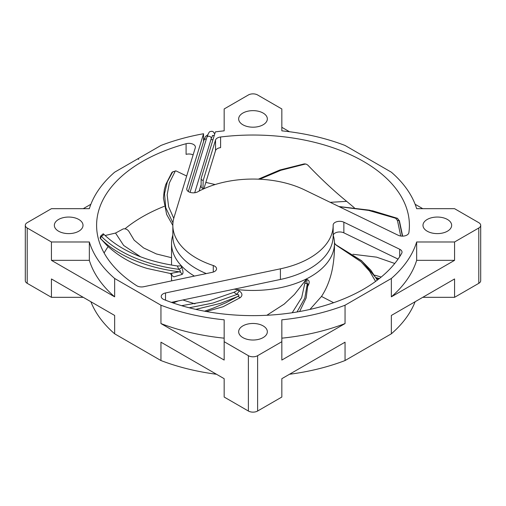 <?xml version="1.0" encoding="UTF-8"?>
<svg xmlns="http://www.w3.org/2000/svg" width="506" height="506" viewBox="0 0 506 506"><rect width="100%" height="100%" fill="white"/><g stroke="black" fill="none" stroke-linecap="round" stroke-linejoin="round"><path stroke-width="0.76" d="M206.296 273.582A80.157 46.28 180 0 1 196.322 268.699A80.157 46.28 180 0 1 172.843 235.973L172.843 225.334A80.157 46.28 0 0 0 196.322 258.054A80.157 46.28 0 0 0 213.273 265.524A6.515 3.763 180 0 1 216.555 268.794A6.515 3.763 180 0 1 212.267 272.329L143.767 286.719A6.515 3.763 180 0 1 136.696 285.7A156.398 90.296 180 0 1 96.602 225.334A156.398 90.296 180 0 1 186.094 143.717A6.515 3.763 180 0 1 195.398 147.113A6.515 3.763 180 0 1 195.297 147.771L174.064 217.295A80.157 46.28 0 0 0 172.843 225.334M263.139 113.066A14.339 8.279 0 0 0 247.516 111.269A14.339 8.279 0 0 0 238.661 118.916A14.339 8.279 0 0 0 242.861 124.767A14.339 8.279 0 0 0 258.484 126.563A14.339 8.279 0 0 0 267.339 118.916A14.339 8.279 0 0 0 263.139 113.066M78.816 219.477A14.339 8.279 0 0 0 63.193 217.681A14.339 8.279 0 0 0 54.344 225.334A14.339 8.279 0 0 0 58.544 231.185A14.339 8.279 0 0 0 74.167 232.981A14.339 8.279 0 0 0 83.016 225.334A14.339 8.279 0 0 0 78.816 219.477M447.456 219.477A14.339 8.279 0 0 0 431.833 217.681A14.339 8.279 0 0 0 422.984 225.334A14.339 8.279 0 0 0 427.184 231.185A14.339 8.279 0 0 0 442.807 232.981A14.339 8.279 0 0 0 451.656 225.334A14.339 8.279 0 0 0 447.456 219.477M263.139 325.896A14.339 8.279 0 0 0 247.516 324.099A14.339 8.279 0 0 0 238.661 331.746A14.339 8.279 0 0 0 242.861 337.603A14.339 8.279 0 0 0 258.484 339.393A14.339 8.279 0 0 0 267.339 331.746A14.339 8.279 0 0 0 263.139 325.896M202.95 189.181L203.184 180.452L215.531 140.023A6.515 3.763 180 0 1 220.597 136.993A156.398 90.296 180 0 1 363.593 161.484A156.398 90.296 180 0 1 409.398 225.334A156.398 90.296 180 0 1 408.88 232.684A6.515 3.763 180 0 1 404.895 235.853A6.515 3.763 180 0 1 398.197 235.258L304.523 189.883A80.157 46.28 0 0 0 197.764 191.799A6.515 3.763 180 0 1 190.699 192.527A6.515 3.763 180 0 1 186.752 189.073A6.515 3.763 180 0 1 186.853 188.422L186.853 189.725M220.597 136.993L220.597 147.638A6.515 3.763 0 0 0 215.531 150.661L215.531 140.023M203.893 188.757L215.531 150.661M203.184 188.434A3.257 1.879 180 0 1 201.122 186.682L201.122 178.7A3.257 1.879 0 0 0 203.184 180.452M289.483 131.731L281.836 127.316L281.836 130.845L281.836 108.961L257.611 94.97A6.515 3.763 0 0 0 248.389 94.97L224.164 108.961L224.164 130.845A166.177 95.938 0 0 0 215.366 131.883L201.167 178.371A3.257 1.879 0 0 0 201.122 178.7M203.551 141.528L203.551 133.736A166.177 95.938 0 0 0 160.952 145.456L137.803 158.821L138.72 159.352M137.803 158.821L114.647 172.192A166.177 95.938 0 0 0 89.347 208.681L51.435 208.681L27.21 222.672A6.515 3.763 0 0 0 25.3 225.334A6.515 3.763 0 0 0 27.21 227.991L51.435 241.982L51.435 260.337L114.647 296.832A166.177 95.938 180 0 1 89.347 260.337L51.435 260.337M27.21 227.991L27.21 283.328A6.515 3.763 180 0 1 25.3 280.666L25.3 225.334M416.653 241.982L416.653 260.337A166.177 95.938 180 0 1 391.353 296.832L391.353 278.471A166.177 95.938 0 0 0 416.653 241.982L454.565 241.982L454.565 260.337L416.653 260.337M345.048 323.568L345.048 305.213A166.177 95.938 0 0 1 281.836 319.817L281.836 360.057L345.048 323.568A166.177 95.938 180 0 1 281.836 338.172M224.164 341.702L224.164 360.057L160.952 323.568L160.952 305.213A166.177 95.938 0 0 0 224.164 319.817L224.164 341.702L248.389 355.693A6.515 3.763 0 0 0 257.611 355.693L281.836 341.702M224.164 338.172A166.177 95.938 180 0 1 160.952 323.568M114.647 296.832L114.647 278.471A166.177 95.938 0 0 1 89.347 241.982L89.347 260.337M89.347 241.982L51.435 241.982M454.565 241.982L478.79 227.991A6.515 3.763 0 0 0 480.7 225.334A6.515 3.763 0 0 0 478.79 222.672L454.565 208.681L416.653 208.681A166.177 95.938 0 0 0 391.353 172.192L345.048 145.456A166.177 95.938 0 0 0 281.836 130.845M204.468 138.688L203.551 139.22M391.353 296.832L454.565 260.337M90.878 204.266L83.231 208.681M422.769 208.681L415.122 204.266M289.483 374.269A166.177 95.938 0 0 0 345.048 360.544L391.353 333.808L391.353 315.453L454.565 278.958L454.565 297.319L422.769 297.319M391.353 333.808A166.177 95.938 0 0 0 415.122 301.734M83.231 297.319L51.435 297.319L51.435 278.958L114.647 315.453L114.647 333.808L160.952 360.544L160.952 342.189L224.164 378.684L224.164 397.039L248.389 411.03A6.515 3.763 180 0 0 257.611 411.03L281.836 397.039L281.836 378.684L345.048 342.189L345.048 360.544M90.878 301.734A166.177 95.938 0 0 0 114.647 333.808M160.952 360.544A166.177 95.938 0 0 0 216.517 374.269M114.647 278.471L160.952 305.213M27.21 283.328L51.435 297.319M454.565 297.319L478.79 283.328A6.515 3.763 180 0 0 480.7 280.666L480.7 225.334M345.048 305.213L391.353 278.471M203.551 133.736L186.853 188.422M171.407 302.367L280.413 279.457A80.157 46.28 0 0 0 333.157 235.973L333.157 225.334A80.157 46.28 0 0 0 333.157 225.1A6.515 3.763 180 0 1 333.157 225.081A6.515 3.763 180 0 1 336.914 221.672A6.515 3.763 180 0 1 343.859 222.197L399.702 249.249A6.515 3.763 180 0 1 402.03 252.133A6.515 3.763 180 0 1 401.707 253.297A156.398 90.296 180 0 1 164.026 299.596A6.515 3.763 180 0 1 161.218 296.497A6.515 3.763 180 0 1 165.506 292.961L280.413 268.819A80.157 46.28 0 0 0 333.157 225.334M333.157 235.657A6.515 3.763 0 0 1 336.971 232.298A6.515 3.763 0 0 1 343.859 232.842L398.058 259.097M193.121 154.899A6.515 3.763 0 0 0 186.094 154.355L186.094 143.717M104.122 253A156.398 90.296 180 0 1 108.151 246.605M125.001 228.782A156.398 90.296 180 0 1 164.21 206.334M234.164 289.179A81.46 47.033 0 0 0 310.602 276.674A81.46 47.033 0 0 0 334.46 243.424A81.46 47.033 0 0 0 333.214 235.227M309.944 309.432L321.481 296.44C325.567 290.311 328.736 283.088 330.987 274.777C332.809 268.389 334.548 256.947 334.46 246.922L334.46 243.424M172.843 235.043A81.46 47.033 0 0 0 171.54 243.424A81.46 47.033 0 0 0 194.393 276.086M377.312 280.128L370.797 270.16L361.695 260.906L336.73 245.53L334.909 243.797L334.441 242.45M336.566 245.321L336.667 245.366A3.909 3.903 134 0 1 335.522 244.6A3.909 3.903 134 0 0 335.522 244.6L334.909 243.797M375.585 281.406L369.646 271.273L361.044 261.747L336.73 245.53M402.384 236.144L399.082 220.496L397.469 220.502L395.648 218.25L397.28 218.269L372.732 210.85L338.887 206.53L369.507 210.161L397.444 218.301A1.954 0.904 -68.4 0 1 397.634 218.44M395.648 218.25L368.665 210.42L339.115 206.638M399.082 220.496L397.28 218.269A1.954 0.904 -68.4 0 1 397.444 218.301L399.082 220.496M397.469 220.502L400.714 236.017M376.445 277.724L379.361 278.54M381.208 277.048L374.851 275.194M100.903 238.908C107.057 245.157 115.052 250.824 124.881 255.922C131.237 259.224 138.574 262.203 146.885 264.859C157.1 268.072 167.884 270.375 179.238 271.779C180.939 271.633 180.794 270.824 178.808 269.337L177.347 265.966L181.072 265.897L181.686 267.25A3.909 1.138 -25.2 0 1 178.808 269.337C136.373 263.601 112.56 247.643 101.504 236.511A1.954 1.385 135.2 0 0 100.903 238.908L106.905 245.429C118.771 256.434 132.256 264.126 147.366 268.496L170.44 273.512L179.238 271.779A3.909 3.58 69.4 0 1 182.04 274.442C183.425 273.518 183.311 271.121 181.686 267.25M103.268 233.823L103.97 234.404C120.966 250.767 145.424 261.292 177.347 265.966M103.97 234.404L101.504 236.511L100.808 235.941M105.109 235.518L115.532 233.057L123.179 228.933C125.361 228.497 127.227 229.256 128.777 231.198L134.153 240.16L143.596 247.94L156.386 253.949L171.54 257.706M171.844 273.797L171.54 275.182L173.855 276.871L182.04 274.442M186.67 176.025L175.829 170.826L172.584 172.034L167.353 181.806L164.507 193.779L165.759 207.688L172.957 222.893M175.171 171.325L169.358 182.925L167.151 194.854L168.631 206.771L173.767 218.339M175.829 170.826L172.584 172.034A1.954 1.486 -145.6 0 0 171.888 172.514L165.747 184.545L164.342 189.592L163.413 198.01L166.638 214.411L172.843 225.486M205.834 182.413L215.151 184.538M354.32 207.751L346.673 201.356C333.732 190.781 320.779 178.694 307.806 165.095L306.364 164.203L304.22 163.912L279.85 170.041L258.44 179.162M305.58 163.982L304.22 163.912A1.954 0.468 -100 0 0 304.163 163.912L306.364 164.203M304.979 164.14L280.893 170.275L259.73 179.219M195.803 309.375L220.489 303.341L237.548 296.579C239.464 295.434 239.3 294.707 237.055 294.397L233.892 292.31L238.048 290.052L239.306 290.88A3.909 0.765 -57.8 0 0 237.055 294.397L212.982 303.043L189.206 307.774M226.163 302.664L237.548 296.579A3.909 1.841 58.9 0 1 240.021 297.781C242.779 295.7 242.538 293.404 239.306 290.88M173.134 302.967L178.188 300.943M182.849 299.963L194.974 303.872M297.035 311.974L304.776 298.167L307.313 283.727L304.821 283.215L306.282 279.394L307.243 279.609A3.909 3.011 -79.5 0 0 307.313 283.727L307.964 283.853L306.155 297.977L299.622 311.525M292.215 312.746L301.696 297.598L304.821 283.215M307.781 286.156C309.83 282.74 309.653 280.558 307.243 279.609M266.852 315.276L284.233 304.062L294.435 294.454L306.282 279.394M206.359 311.519L223.076 306.737L240.021 297.781M181.61 305.675L209.123 300.868L233.892 292.31M212.906 139.934A2.283 1.834 -163 0 0 211.9 139.637A2.283 1.834 -163 0 0 210.907 139.726M248.389 355.693L248.389 411.03M257.611 355.693L257.611 411.03M478.79 227.991L478.79 283.328M280.413 279.457L280.413 268.819M165.506 292.961L165.506 300.178M399.702 256.637L399.702 249.249M343.859 232.842L343.859 222.197M213.273 272.057L213.273 265.524M394.762 263.474L376.578 257.149L352.935 254.265M101.187 239.483L100.371 238.332A1.954 1.916 -29.1 0 0 100.618 238.674M115.532 233.057L123.66 245.448L140.592 256.814M346.673 201.356L330.222 202.33M171.642 280.862A81.46 47.033 180 0 1 171.54 278.54L171.635 280.868M333.618 302.708L321.481 296.44M206.334 139.08A2.283 1.834 -163 0 0 206.125 139.049A2.283 1.834 -163 0 0 203.943 140.244L188.289 191.502M194.715 192.742L211.198 138.783A2.283 1.834 -163 0 0 209.016 136.253A2.283 1.834 -163 0 0 206.834 137.455L190.066 192.35M201.122 184.614L199.155 191.053M212.28 135.924L214.335 135.273M377.653 279.869L361.619 260.716L335.522 244.6M402.643 236.138L399.354 220.572M378.95 278.863L376.761 278.262M103.243 233.759L100.795 235.878C100.08 237.529 99.941 238.345 100.371 238.332M171.54 278.54L171.54 275.182L170.358 273.499M171.888 172.514L173.235 171.54M304.163 163.912L279.786 170.029L258.364 179.156M204.595 311.196L213.292 308.116L226.176 302.658M171.54 243.424L171.54 265.074M203.943 140.244L205.449 136.576L207.808 134.722M206.834 137.455C209.737 129.574 209.876 132.167 211.875 131.225L213.19 131.705L214.74 133.945M211.198 138.783L212.596 135.418"/></g></svg>
